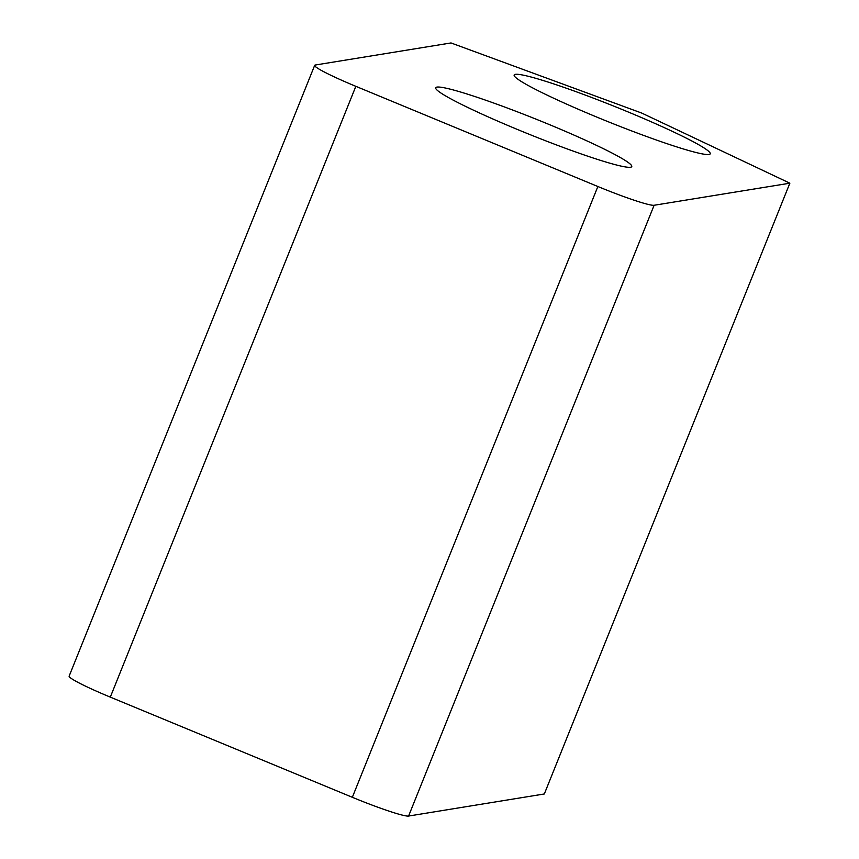 <?xml version="1.0" encoding="UTF-8"?>
<svg xmlns="http://www.w3.org/2000/svg" width="859" height="859" viewBox="0 0 859 859"><rect width="100%" height="100%" fill="white"/><g stroke="black" fill="none" stroke-linecap="round" stroke-linejoin="round"><path stroke-width="1.29" d="M352.34 797.292A52.829 4.145 21.9 0 0 408.583 816.05L654.118 205.269A52.829 4.145 -158.1 0 1 597.864 186.51L352.34 797.292L110.306 697.121L355.841 86.33L597.864 186.51M355.841 86.33A52.829 4.145 -158.1 0 1 314.673 65.359L69.139 676.14A52.829 4.145 21.9 0 0 110.306 697.121M654.118 205.269L789.861 183.192L544.327 793.974L408.583 816.05M314.673 65.359A52.829 4.145 -158.1 0 1 315.274 65.026L451.018 42.95L641.78 113.087L789.861 183.192M709.008 154.48A105.657 8.289 -158.1 0 1 602.782 119.541A105.657 8.289 -158.1 0 1 514.165 75.001A105.657 8.289 -158.1 0 1 615.28 106.72A105.657 8.289 -158.1 0 1 710.221 153.815A105.657 8.289 -158.1 0 1 709.008 154.48M630.549 167.237A105.657 8.289 -158.1 0 1 524.323 132.307A105.657 8.289 -158.1 0 1 435.706 87.768A105.657 8.289 -158.1 0 1 536.832 119.476A105.657 8.289 -158.1 0 1 631.762 166.582A105.657 8.289 -158.1 0 1 630.549 167.237"/></g></svg>
